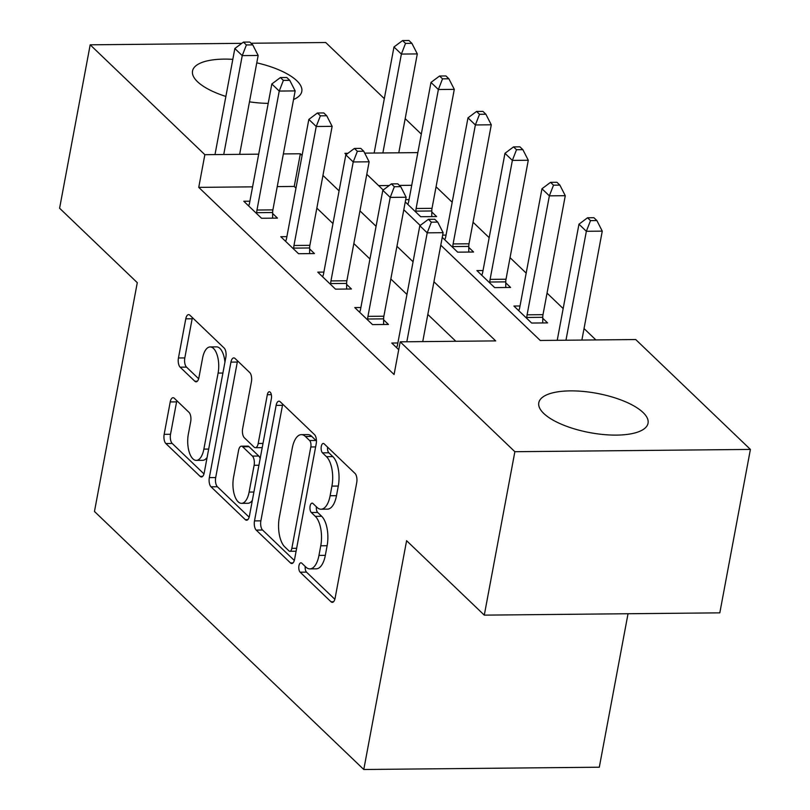 <?xml version="1.0" encoding="UTF-8"?>
<svg xmlns="http://www.w3.org/2000/svg" width="810" height="810" viewBox="0 0 810 810"><rect width="100%" height="100%" fill="white"/><g stroke="black" fill="none" stroke-linecap="round" stroke-linejoin="round"><path stroke-width="1.21" d="M298.951 565.755A4.901 2.197 -90.6 0 0 300.145 572.194L331.007 601.769A6.996 3.139 -90.6 0 0 332.272 602.346A6.996 3.139 -90.6 0 0 335.117 598.134L356.724 482.638A6.996 3.139 -90.6 0 0 355.023 473.435L324.162 443.86A4.901 2.197 -90.6 0 0 323.271 443.455A4.901 2.197 -90.6 0 0 321.286 446.411A4.901 2.197 -90.6 0 0 322.481 452.851L326.47 456.678A22.386 10.054 -90.6 0 1 331.928 486.111L330.126 495.74A22.386 10.054 -90.6 0 1 321.043 509.217A22.386 10.054 -90.6 0 1 316.983 507.364L312.994 503.536A4.901 2.197 -90.6 0 0 312.103 503.132A4.901 2.197 -90.6 0 0 310.119 506.078A4.901 2.197 -90.6 0 0 311.313 512.517L315.303 516.345A22.386 10.054 -90.6 0 1 320.76 545.788L318.958 555.417A22.386 10.054 -90.6 0 1 309.876 568.883A22.386 10.054 -90.6 0 1 305.815 567.04L301.826 563.213A4.901 2.197 -90.6 0 0 300.935 562.808A4.901 2.197 -90.6 0 0 298.951 565.755M305.208 566.453A4.901 2.197 -90.6 0 0 306.504 572.133L334.844 599.279M327.544 447.1A4.901 2.197 -90.6 0 0 328.84 452.78L332.839 456.607L326.47 456.678M316.376 506.776A4.901 2.197 -90.6 0 0 317.672 512.457L321.671 516.284L315.303 516.345M256.78 62.846A55.586 19.956 -169.4 0 1 296.814 80.747A55.586 19.956 -169.4 0 1 301.796 91.459A55.586 19.956 -169.4 0 1 293.534 99.529M268.211 103.356A55.586 19.956 -169.4 0 1 249.48 101.847M225.879 96.441A55.586 19.956 -169.4 0 1 197.508 81.719A55.586 19.956 -169.4 0 1 192.527 71.007A55.586 19.956 -169.4 0 1 232.814 59.353M643.079 412.513A55.586 19.956 -169.4 0 1 648.051 423.215A55.586 19.956 -169.4 0 1 603.44 434.535A55.586 19.956 -169.4 0 1 543.773 413.475A55.586 19.956 -169.4 0 1 538.792 402.762A55.586 19.956 -169.4 0 1 583.403 391.453A55.586 19.956 -169.4 0 1 643.079 412.513M174.332 398.297A6.996 3.139 -90.6 0 0 173.056 397.72A6.996 3.139 -90.6 0 0 170.221 401.932L164.157 434.342A6.996 3.139 -90.6 0 0 165.858 443.536L200.141 476.381A6.996 3.139 -90.6 0 0 201.406 476.958A6.996 3.139 -90.6 0 0 204.242 472.746L225.858 357.25A6.996 3.139 -90.6 0 0 224.157 348.047L189.874 315.201A6.996 3.139 -90.6 0 0 188.608 314.624A6.996 3.139 -90.6 0 0 185.773 318.836L178.443 357.979A6.996 3.139 -90.6 0 0 180.154 367.183L194.825 381.237A6.996 3.139 -90.6 0 0 196.091 381.814A6.996 3.139 -90.6 0 0 198.926 377.602L202.561 358.192A18.711 8.404 -90.6 0 1 210.144 346.933A18.711 8.404 -90.6 0 1 218.103 373.086L203.867 449.115A18.711 8.404 -90.6 0 1 196.283 460.384A18.711 8.404 -90.6 0 1 188.335 434.231L190.704 421.554A6.996 3.139 -90.6 0 0 188.993 412.361L174.332 398.297M440.782 245.187L540.24 340.463L635.718 339.542L750.404 449.418L719.817 612.846L484.289 615.134L406.6 540.705L363.781 769.5L94.466 511.464L137.285 282.67L59.596 208.231L90.183 44.813L241.795 43.335M484.289 615.134L514.866 451.707L400.191 341.83L495.679 340.899L433.937 281.758M252.588 186.847L198.744 187.373L394.075 374.514L400.191 341.83M198.744 187.373L204.859 154.69L90.183 44.813M254.502 520.901A6.996 3.139 -90.6 0 0 256.203 530.094L290.486 562.94A6.996 3.139 -90.6 0 0 291.752 563.517A6.996 3.139 -90.6 0 0 294.587 559.305L316.204 443.809A6.996 3.139 -90.6 0 0 314.503 434.606L280.219 401.77A6.996 3.139 -90.6 0 0 278.954 401.193A6.996 3.139 -90.6 0 0 276.119 405.395L254.502 520.901L260.871 520.84A6.996 3.139 -90.6 0 0 262.572 530.034L294.313 560.449M245.308 519.655L211.035 486.82A6.996 3.139 -90.6 0 1 209.334 477.617L230.941 362.121A6.996 3.139 -90.6 0 1 233.786 357.909A6.996 3.139 -90.6 0 1 235.052 358.486L249.723 372.539A6.996 3.139 -90.6 0 1 251.424 381.743L242.656 428.581A6.996 3.139 -90.6 0 0 244.367 437.785L254.097 447.11A6.996 3.139 -90.6 0 0 255.363 447.687A6.996 3.139 -90.6 0 0 258.198 443.475L267.33 394.703A4.901 2.197 -90.6 0 1 269.315 391.757A4.901 2.197 -90.6 0 1 271.391 398.601L249.419 516.031A6.996 3.139 -90.6 0 1 246.584 520.243A6.996 3.139 -90.6 0 1 245.308 519.655L247.84 519.635M455.848 341.293L427.822 314.442M406.954 294.445L390.835 278.994M369.967 258.998L353.838 243.547M332.971 223.56L316.842 208.109M295.974 188.112L294.233 186.442L277.243 186.604M397.872 342.974L391.757 343.035L398.712 349.697M360.885 307.527L354.76 307.587L372.519 324.597L388.435 324.445L383.616 319.828M323.889 272.079L317.773 272.14L335.522 289.16L351.439 288.998L346.629 284.391M286.892 236.641L280.776 236.702L298.536 253.712L314.442 253.56L309.633 248.943M249.905 201.194L243.78 201.255L261.539 218.265L277.455 218.113L272.636 213.496M595.897 339.927L584.03 328.566M563.163 308.57L547.044 293.119M526.176 273.122L510.047 257.671M489.179 237.684L473.05 222.234M452.183 202.237L436.063 186.786M411.733 185.298L399.431 185.419M389.225 185.52L378.614 185.622M520.02 305.977L513.904 306.038L531.664 323.048L547.58 322.896L542.761 318.279M483.033 270.53L476.908 270.591L494.667 287.611L510.583 287.449L505.764 282.842M442.25 237.381L457.67 252.163L473.587 252.011L468.777 247.394M446.037 235.092L442.665 235.123M405.253 201.933L420.684 216.715L436.6 216.564L431.781 211.947M409.04 199.645L405.678 199.675M363.781 769.5L599.309 767.212L628.033 613.737M750.404 449.418L514.866 451.707M251.039 43.244L325.711 42.515L384.315 98.658M405.182 118.655L421.311 134.106M347.925 153.292L344.908 153.323L346.214 154.568M366.798 174.292L383.211 190.016M403.795 209.739L420.198 225.464M417.849 152.614L364.713 153.131M302.089 155.429L300.348 153.758L283.358 153.92M258.704 154.163L204.859 154.69M413.07 261.762L396.951 246.311M376.083 226.314L359.954 210.863M339.086 190.866L322.957 175.426M294.233 186.442L300.348 153.758M309.876 568.883L316.244 568.822A22.386 10.054 -90.6 0 0 325.326 555.346L318.958 555.417M321.671 516.284A22.386 10.054 -90.6 0 1 327.118 545.727L325.326 555.346M321.043 509.217L327.412 509.146A22.386 10.054 -90.6 0 0 336.494 495.679L330.126 495.74M332.839 456.607A22.386 10.054 -90.6 0 1 338.286 486.051L336.494 495.679M282.751 404.19A6.996 3.139 -90.6 0 0 282.477 405.334L260.871 520.84M288.967 550.891A4.901 2.197 -90.6 0 0 289.858 551.296A4.901 2.197 -90.6 0 0 291.843 548.35L310.817 446.968A4.901 2.197 -90.6 0 0 309.623 440.529L305.41 436.499A22.386 10.054 -90.6 0 0 301.35 434.646A22.386 10.054 -90.6 0 0 292.268 448.122L279.308 517.418A22.386 10.054 -90.6 0 0 284.755 546.861L288.967 550.891M316.447 441.045A4.901 2.197 -90.6 0 0 315.991 440.468L309.623 440.529M301.35 434.646L307.719 434.585A22.386 10.054 -90.6 0 1 311.779 436.428L315.991 440.468M249.146 517.175L217.404 486.759L211.035 486.82M237.583 360.916A6.996 3.139 -90.6 0 0 237.31 362.06L215.693 477.556A6.996 3.139 -90.6 0 0 217.404 486.759M255.363 447.687L261.731 447.626A6.996 3.139 -90.6 0 0 262.238 447.525M233.564 477.191A18.711 8.404 -90.6 0 0 241.512 503.344A18.711 8.404 -90.6 0 0 249.105 492.075L254.117 465.294A6.996 3.139 -90.6 0 0 252.416 456.091L242.676 446.766A6.996 3.139 -90.6 0 0 241.41 446.188A6.996 3.139 -90.6 0 0 238.575 450.4L233.564 477.191M241.512 503.344L247.88 503.283A18.711 8.404 -90.6 0 0 252.356 500.327M260.172 458.582A6.996 3.139 -90.6 0 0 258.775 456.03L252.416 456.091M241.41 446.188L247.779 446.128A6.996 3.139 -90.6 0 1 249.045 446.705L258.775 456.03M196.283 460.384L202.652 460.323A18.711 8.404 -90.6 0 0 207.127 457.367M224.937 362.181A18.711 8.404 -90.6 0 0 216.513 346.862L210.144 346.933M192.415 317.631A6.996 3.139 -90.6 0 0 192.142 318.775L184.812 357.919A6.996 3.139 -90.6 0 0 186.513 367.122L198.652 378.746M176.863 400.727A6.996 3.139 -90.6 0 0 176.59 401.871L170.525 434.271A6.996 3.139 -90.6 0 0 172.226 443.475L203.968 473.89M581.884 340.058L602.265 231.133L586.349 231.285L578.958 224.198L557.229 340.301M565.967 340.22L586.349 231.285L590.5 220.624L596.869 220.553L593.902 217.718L587.544 217.779L590.5 220.624M578.958 224.198L587.544 217.779M596.869 220.553L602.265 231.133M422.739 341.607L443.121 232.683L427.214 232.834L406.822 341.769M431.355 222.173L437.724 222.102L434.757 219.267L428.399 219.328L431.355 222.173L427.214 232.834L419.813 225.747L397.548 344.726A7.128 3.2 -90.6 0 1 396.88 346.964L396.566 347.642M443.121 232.683L437.724 222.102M428.399 219.328L419.813 225.747M542.74 322.947L542.761 317.307A7.128 3.2 89.4 0 1 543.004 314.665L565.279 195.696L549.362 195.848L541.961 188.76L519.696 307.729A7.128 3.2 89.4 0 1 519.028 309.967L518.714 310.655M526.844 318.441L526.854 317.469A7.128 3.2 89.4 0 1 527.097 314.817L549.362 195.848L553.503 185.176L559.872 185.115L556.915 182.28L550.547 182.341L553.503 185.176M541.961 188.76L550.547 182.341M559.872 185.115L565.279 195.696M505.744 287.499L505.774 281.87A7.128 3.2 89.4 0 1 506.017 279.217L528.282 160.248L512.365 160.4L504.964 153.313L482.699 272.292A7.128 3.2 89.4 0 1 482.031 274.519L481.727 275.208M489.858 282.994L489.858 282.022A7.128 3.2 89.4 0 1 490.101 279.379L512.365 160.4L516.507 149.728L522.875 149.668L519.919 146.833L513.55 146.894L516.507 149.728M504.964 153.313L513.55 146.894M522.875 149.668L528.282 160.248M468.757 252.052L468.777 246.422A7.128 3.2 89.4 0 1 469.02 243.78L491.285 124.801L475.369 124.953L467.977 117.865L445.713 236.844A7.128 3.2 89.4 0 1 445.034 239.082L444.731 239.76M452.861 247.546L452.861 246.574A7.128 3.2 89.4 0 1 453.104 243.931L475.369 124.953L479.52 114.291L485.878 114.22L482.922 111.385L476.553 111.446L479.52 114.291M467.977 117.865L476.553 111.446M485.878 114.22L491.285 124.801M367.953 316.366L383.869 316.214L406.134 197.235L390.217 197.397L367.953 316.366A7.128 3.2 -90.6 0 0 367.71 319.018L367.7 319.99M394.359 186.725L400.727 186.665L397.771 183.829L391.402 183.89L394.359 186.725L390.217 197.397L382.816 190.309L360.551 309.278A7.128 3.2 -90.6 0 1 359.883 311.516L359.579 312.204M383.869 316.214A7.128 3.2 -90.6 0 0 383.626 318.856L383.596 324.496M406.134 197.235L400.727 186.665M391.402 183.89L382.816 190.309M330.956 280.928L346.872 280.766L369.137 161.798L353.221 161.949L330.956 280.928A7.128 3.2 -90.6 0 0 330.713 283.571L330.713 284.543M357.372 151.278L363.731 151.217L360.774 148.382L354.405 148.443L357.372 151.278L353.221 161.949L345.829 154.862L323.554 273.841A7.128 3.2 -90.6 0 1 322.886 276.068L322.582 276.757M346.872 280.766A7.128 3.2 -90.6 0 0 346.629 283.419L346.609 289.048M369.137 161.798L363.731 151.217M354.405 148.443L345.829 154.862M293.969 245.481L309.876 245.329L332.141 126.35L316.234 126.502L293.969 245.481A7.128 3.2 -90.6 0 0 293.726 248.123L293.716 249.095M320.375 115.83L326.744 115.769L323.777 112.934L317.419 112.995L320.375 115.83L316.234 126.502L308.833 119.414L286.568 238.393A7.128 3.2 -90.6 0 1 285.9 240.631L285.586 241.309M309.876 245.329A7.128 3.2 -90.6 0 0 309.633 247.971L309.612 253.601M332.141 126.35L326.744 115.769M317.419 112.995L308.833 119.414M431.76 216.614L431.781 210.975A7.128 3.2 89.4 0 1 432.024 208.332L454.288 89.363L438.382 89.515L430.981 82.428L408.716 201.396A7.128 3.2 89.4 0 1 408.048 203.634L407.734 204.322M415.864 212.109L415.874 211.137A7.128 3.2 89.4 0 1 416.117 208.484L438.382 89.515L442.523 78.843L448.892 78.783L445.935 75.948L439.567 76.008L442.523 78.843M430.981 82.428L439.567 76.008M448.892 78.783L454.288 89.363M256.973 210.033L272.889 209.881L295.154 90.902L279.237 91.064L256.973 210.033A7.128 3.2 -90.6 0 0 256.729 212.686L256.719 213.658M283.378 80.392L289.747 80.332L286.791 77.497L280.422 77.557L283.378 80.392L279.237 91.064L271.836 83.977L249.571 202.945A7.128 3.2 -90.6 0 1 248.903 205.183L248.599 205.872M272.889 209.881A7.128 3.2 -90.6 0 0 272.646 212.524L272.616 218.163M295.154 90.902L289.747 80.332M280.422 77.557L271.836 83.977M398.793 152.796L417.302 53.916L401.385 54.067L393.984 46.98L374.139 153.039M382.877 152.948L401.385 54.067L405.526 43.396L411.895 43.335L408.939 40.5L402.57 40.561L405.526 43.396M393.984 46.98L402.57 40.561M411.895 43.335L417.302 53.916M239.649 154.345L258.157 55.465L242.241 55.617L223.742 154.497M246.392 44.945L252.75 44.884L249.794 42.049L243.425 42.11L246.392 44.945L242.241 55.617L234.839 48.529L214.994 154.589M258.157 55.465L252.75 44.884M243.425 42.11L234.839 48.529M306.504 572.133L300.145 572.194M328.84 452.78L322.481 452.851M317.672 512.457L311.313 512.517M327.118 545.727L320.76 545.788M338.286 486.051L331.928 486.111M333.538 601.739L331.007 601.769M282.477 405.334L276.119 405.395M293.007 562.92L290.486 562.94M262.572 530.034L256.203 530.094M296.652 548.309L291.843 548.35M315.617 446.928L310.817 446.968M311.779 436.428L305.41 436.499M215.693 477.556L209.334 477.617M237.31 362.06L230.941 362.121M263.007 443.424L258.198 443.475M271.35 394.673L267.33 394.703M253.905 492.034L249.105 492.075M258.916 465.244L254.117 465.294M249.045 446.705L242.676 446.766M208.676 449.074L203.867 449.115M222.902 373.035L218.103 373.086M197.346 381.216L194.825 381.237M186.513 367.122L180.154 367.183M184.812 357.919L178.443 357.979M192.142 318.775L185.773 318.836M202.662 476.351L200.141 476.381M172.226 443.475L165.858 443.536M170.525 434.271L164.157 434.342M176.59 401.871L170.221 401.932M542.761 317.307L526.854 317.469M543.004 314.665L527.097 314.817M505.774 281.87L489.858 282.022M506.017 279.217L490.101 279.379M468.777 246.422L452.861 246.574M469.02 243.78L453.104 243.931M367.71 319.018L383.626 318.856M330.713 283.571L346.629 283.419M293.726 248.123L309.633 247.971M431.781 210.975L415.874 211.137M432.024 208.332L416.117 208.484M256.729 212.686L272.646 212.524M296.095 551.235L289.858 551.296"/></g></svg>
